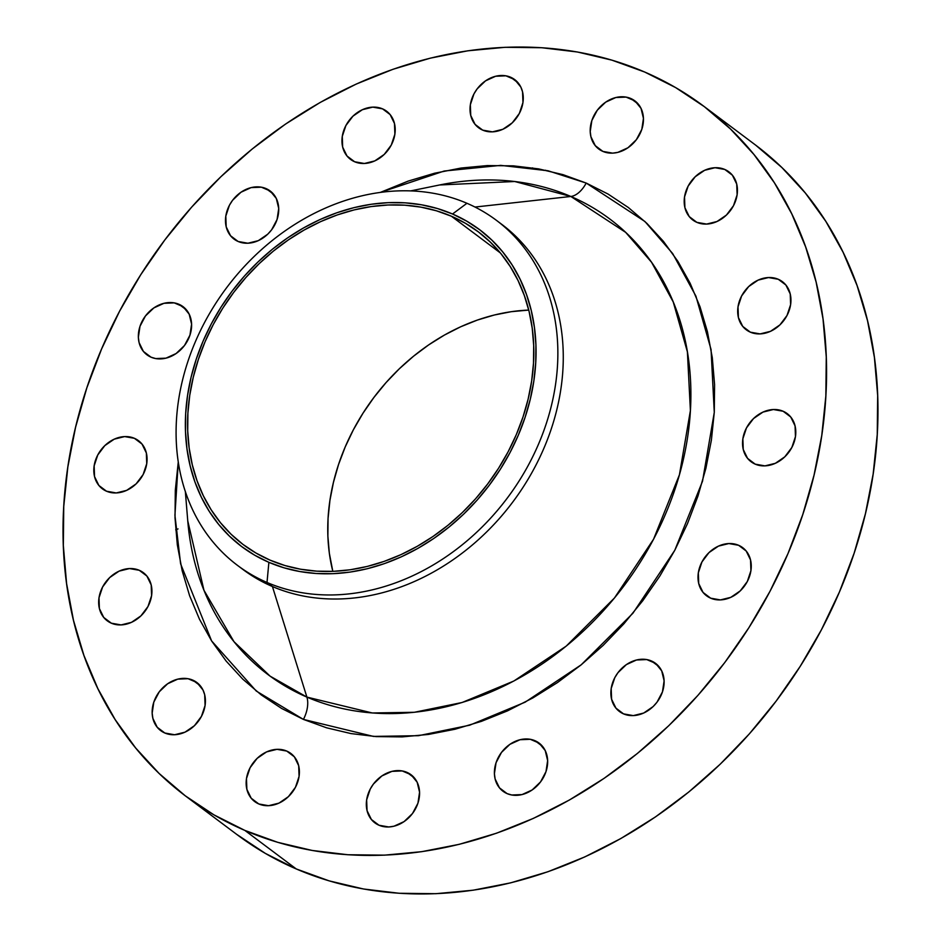 <?xml version="1.0" encoding="UTF-8"?>
<svg xmlns="http://www.w3.org/2000/svg" width="941" height="941" viewBox="0 0 941 941"><rect width="100%" height="100%" fill="white"/><g stroke="black" fill="none" stroke-linecap="round" stroke-linejoin="round"><path stroke-width="1.41" d="M382.528 108.85A30.1 24.466 126.9 0 1 386.633 111.226A30.1 24.466 126.9 0 1 389.809 147.596A30.1 24.466 126.9 0 1 354.628 161.758L364.379 163.487L374.753 160.923L384.199 154.453L391.268 145.079L394.879 134.21L394.479 123.506L390.15 114.602L382.528 108.85L372.777 107.133L362.391 109.697L352.957 116.155L345.888 125.541L342.277 136.41L342.665 147.102L347.006 156.006L354.628 161.758A30.1 24.466 126.9 0 1 350.522 159.382A30.1 24.466 126.9 0 1 347.347 123.024A30.1 24.466 126.9 0 1 382.528 108.85L390.068 114.508L382.528 108.85M266.056 188.588A30.1 24.466 126.9 0 1 270.161 190.964A30.1 24.466 126.9 0 1 273.337 227.322A30.1 24.466 126.9 0 1 238.155 241.496L247.906 243.225L258.293 240.661L267.738 234.191L271.643 229.78L277.077 219.465L278.724 208.467L276.313 198.469L270.22 190.999L261.363 187.188L251.106 187.612L240.99 192.223L232.58 200.292L229.416 205.267L225.805 216.136L226.205 226.84L230.545 235.744L238.155 241.496A30.1 24.466 126.9 0 1 234.05 239.12A30.1 24.466 126.9 0 1 230.874 202.762A30.1 24.466 126.9 0 1 266.056 188.588L273.596 194.234L266.056 188.588M178.919 304.272A30.1 24.466 126.9 0 1 183.036 306.648A30.1 24.466 126.9 0 1 186.212 343.018A30.1 24.466 126.9 0 1 151.031 357.18L155.724 358.58L165.981 358.156L176.096 353.545L184.507 345.476L189.953 335.149L191.588 324.151L189.176 314.165L183.083 306.684L174.226 302.873L163.969 303.308L153.865 307.907L145.443 315.988L139.997 326.304L138.362 337.301L139.068 342.524L143.408 351.428L151.031 357.18A30.1 24.466 126.9 0 1 146.925 354.804A30.1 24.466 126.9 0 1 143.738 318.446A30.1 24.466 126.9 0 1 178.919 304.272L186.459 309.93L178.919 304.272M134.387 438.306A30.1 24.466 126.9 0 1 138.503 440.682A30.1 24.466 126.9 0 1 141.679 477.052A30.1 24.466 126.9 0 1 106.498 491.214L116.237 492.943L126.623 490.379L136.069 483.909L143.138 474.535L146.737 463.666L146.349 452.962L142.009 444.058L134.387 438.306L124.647 436.589L114.261 439.153L104.816 445.611L97.758 454.997L94.147 465.866L94.535 476.558L98.876 485.462L106.498 491.214A30.1 24.466 126.9 0 1 102.393 488.838A30.1 24.466 126.9 0 1 99.205 452.48A30.1 24.466 126.9 0 1 134.387 438.306L141.926 443.964L134.387 438.306M175.708 529.854L178.025 528.913M139.244 570.281A30.1 24.466 126.9 0 1 143.35 572.657A30.1 24.466 126.9 0 1 146.525 609.027A30.1 24.466 126.9 0 1 111.344 623.189L121.083 624.918L131.469 622.354L140.915 615.885L147.984 606.51L151.595 595.641L151.195 584.937L146.867 576.033L139.244 570.281L129.493 568.564L119.107 571.128L109.674 577.586L102.604 586.972L98.993 597.841L99.381 608.533L103.722 617.437L111.344 623.189A30.1 24.466 126.9 0 1 107.239 620.813A30.1 24.466 126.9 0 1 104.063 584.455A30.1 24.466 126.9 0 1 139.244 570.281L146.784 575.939L139.244 570.281M192.729 680.108A30.1 24.466 126.9 0 1 196.834 682.484A30.1 24.466 126.9 0 1 200.021 718.842A30.1 24.466 126.9 0 1 164.84 733.015L174.579 734.745L184.965 732.18L194.411 725.711L201.468 716.336L205.079 705.468L204.691 694.764L202.985 689.988L196.892 682.519L188.035 678.708L177.778 679.131L167.663 683.742L159.252 691.811L153.806 702.139L152.171 713.137L152.877 718.359L157.218 727.264L164.84 733.015A30.1 24.466 126.9 0 1 160.723 730.639A30.1 24.466 126.9 0 1 157.547 694.282A30.1 24.466 126.9 0 1 192.729 680.108L200.268 685.754L192.729 680.108M286.723 751.059A30.1 24.466 126.9 0 1 290.828 753.435A30.1 24.466 126.9 0 1 294.004 789.793A30.1 24.466 126.9 0 1 258.822 803.967L268.573 805.696L278.959 803.132L288.393 796.662L295.462 787.276L299.073 776.419L298.685 765.715L294.345 756.811L286.723 751.059L276.983 749.33L266.597 751.894L257.152 758.364L250.083 767.738L246.471 778.607L246.871 789.311L251.2 798.215L258.822 803.967A30.1 24.466 126.9 0 1 254.717 801.591A30.1 24.466 126.9 0 1 251.541 765.233A30.1 24.466 126.9 0 1 286.723 751.059L294.262 756.705L286.723 751.059M406.9 772.338A30.1 24.466 126.9 0 1 411.005 774.714A30.1 24.466 126.9 0 1 414.181 811.071A30.1 24.466 126.9 0 1 379.011 825.245L388.751 826.974L393.961 826.21L404.065 821.611L412.487 813.53L417.933 803.214L419.568 792.216L417.157 782.218L411.064 774.749L402.207 770.938L391.95 771.361L381.834 775.972L373.424 784.041L370.26 789.017L366.649 799.885L367.049 810.589L371.389 819.493L379.011 825.245A30.1 24.466 126.9 0 1 374.894 822.869A30.1 24.466 126.9 0 1 371.719 786.5A30.1 24.466 126.9 0 1 406.9 772.338L414.44 777.984L406.9 772.338M534.97 740.696A30.1 24.466 126.9 0 1 539.087 743.072A30.1 24.466 126.9 0 1 542.263 779.442A30.1 24.466 126.9 0 1 507.081 793.604L511.775 795.004L522.032 794.58L532.147 789.97L540.557 781.9L546.003 771.573L547.638 760.575L545.227 750.589L539.134 743.108L530.277 739.297L520.02 739.732L509.916 744.331L501.494 752.412L496.048 762.728L494.413 773.725L495.119 778.948L499.459 787.852L507.081 793.604A30.1 24.466 126.9 0 1 502.976 791.228A30.1 24.466 126.9 0 1 499.789 754.87A30.1 24.466 126.9 0 1 534.97 740.696L542.51 746.354L534.97 740.696M651.443 660.97A30.1 24.466 126.9 0 1 655.548 663.346A30.1 24.466 126.9 0 1 658.724 699.704A30.1 24.466 126.9 0 1 623.542 713.878L633.293 715.607L643.679 713.043L653.125 706.573L657.03 702.162L662.464 691.847L664.111 680.849L661.699 670.851L655.606 663.381L646.749 659.57L636.492 659.994L626.377 664.605L617.966 672.674L614.802 677.649L611.191 688.518L611.591 699.222L615.932 708.126L623.542 713.878A30.1 24.466 126.9 0 1 619.437 711.502A30.1 24.466 126.9 0 1 616.261 675.144A30.1 24.466 126.9 0 1 651.443 660.97L658.982 666.616L651.443 660.97M738.579 545.274A30.1 24.466 126.9 0 1 742.684 547.65A30.1 24.466 126.9 0 1 745.86 584.02A30.1 24.466 126.9 0 1 710.678 598.182L720.43 599.911L730.804 597.347L740.249 590.877L747.319 581.503L750.93 570.634L750.53 559.93L746.201 551.026L738.579 545.274L728.828 543.557L718.453 546.121L709.008 552.579L701.939 561.965L698.328 572.834L698.728 583.526L703.056 592.43L710.678 598.182A30.1 24.466 126.9 0 1 706.573 595.806A30.1 24.466 126.9 0 1 703.398 559.448A30.1 24.466 126.9 0 1 738.579 545.274L746.119 550.932L738.579 545.274M783.112 411.241A30.1 24.466 126.9 0 1 787.217 413.617A30.1 24.466 126.9 0 1 790.393 449.986A30.1 24.466 126.9 0 1 755.211 464.148L764.951 465.877L775.337 463.313L784.782 456.844L791.852 447.469L795.463 436.6L795.063 425.897L790.734 416.992L783.112 411.241L773.361 409.523L762.975 412.087L753.541 418.545L746.472 427.932L742.861 438.8L743.249 449.492L747.589 458.396L755.211 464.148A30.1 24.466 126.9 0 1 751.106 461.772A30.1 24.466 126.9 0 1 747.93 425.414A30.1 24.466 126.9 0 1 783.112 411.241L790.652 416.898L783.112 411.241M778.254 279.265A30.1 24.466 126.9 0 1 782.371 281.641A30.1 24.466 126.9 0 1 785.547 318.011A30.1 24.466 126.9 0 1 750.365 332.173L760.105 333.902L770.491 331.338L779.936 324.868L787.005 315.494L790.616 304.625L790.217 293.921L785.876 285.017L778.254 279.265L768.515 277.548L758.128 280.112L748.683 286.57L741.626 295.956L738.015 306.825L738.403 317.517L742.743 326.421L750.365 332.173A30.1 24.466 126.9 0 1 746.26 329.797A30.1 24.466 126.9 0 1 743.072 293.439A30.1 24.466 126.9 0 1 778.254 279.265L785.794 284.923L778.254 279.265M724.77 169.451A30.1 24.466 126.9 0 1 728.875 171.827A30.1 24.466 126.9 0 1 732.051 208.184A30.1 24.466 126.9 0 1 696.869 222.358L706.62 224.076L716.995 221.511L726.44 215.054L733.51 205.667L737.121 194.799L736.721 184.107L732.392 175.202L724.77 169.451L715.019 167.721L704.644 170.286L695.199 176.755L688.13 186.13L684.519 196.998L684.919 207.702L689.247 216.606L696.869 222.358A30.1 24.466 126.9 0 1 692.764 219.982A30.1 24.466 126.9 0 1 689.588 183.613A30.1 24.466 126.9 0 1 724.77 169.451L732.31 175.097L724.77 169.451M510.598 77.221A30.1 24.466 126.9 0 1 514.703 79.597A30.1 24.466 126.9 0 1 517.879 115.955A30.1 24.466 126.9 0 1 482.698 130.129L492.449 131.858L502.835 129.293L512.269 122.824L519.338 113.449L522.949 102.581L522.561 91.877L520.855 87.101L514.762 79.632L505.905 75.821L495.648 76.245L485.532 80.855L477.122 88.924L473.958 93.9L470.347 104.769L470.747 115.472L475.076 124.377L482.698 130.129A30.1 24.466 126.9 0 1 478.593 127.753A30.1 24.466 126.9 0 1 475.417 91.395A30.1 24.466 126.9 0 1 510.598 77.221L518.138 82.867L510.598 77.221M545.651 170.25L543.839 170.392M630.776 98.499A30.1 24.466 126.9 0 1 634.881 100.875A30.1 24.466 126.9 0 1 638.069 137.233A30.1 24.466 126.9 0 1 602.887 151.407L612.626 153.136L617.837 152.371L627.941 147.772L636.363 139.691L641.809 129.376L643.444 118.378L641.033 108.38L634.94 100.91L626.083 97.099L615.826 97.523L605.71 102.134L597.3 110.203L591.854 120.53L590.219 131.528L590.924 136.751L595.265 145.655L602.887 151.407A30.1 24.466 126.9 0 1 598.77 149.031A30.1 24.466 126.9 0 1 595.594 112.673A30.1 24.466 126.9 0 1 630.776 98.499L638.316 104.145L630.776 98.499M439.576 184.977L514.739 181.507L570.846 196.469L474.993 207.044L570.846 196.469A284.77 231.545 -53.1 0 1 653.548 539.228A284.77 231.545 -53.1 0 1 306.895 697.093L272.419 586.525L267.009 582.467L268.879 562.33A198.139 161.099 126.9 0 1 211.337 323.845A198.139 161.099 126.9 0 1 452.527 214.007L466.936 203.28A215.689 175.379 -53.1 0 0 204.373 322.857A215.689 175.379 -53.1 0 0 267.009 582.467A215.689 175.379 126.9 0 1 237.579 565.435L242.978 569.493A215.689 175.379 -53.1 0 0 272.419 586.525L306.895 697.093L270.079 676.132L233.991 641.68L203.962 590.278L187.753 520.82A284.77 231.545 -53.1 0 0 306.895 697.093A22.572 12.892 -66.7 0 1 303.414 719.406L256.258 691.035L211.619 640.939L180.601 563.8L174.932 515.303L178.272 461.89L175.308 490.296L175.014 517.868L177.32 544.804L182.189 570.822L189.6 595.7L199.457 619.19L211.69 641.056L226.158 661.088L242.731 679.108L261.257 694.928L281.547 708.408L303.414 719.406A22.572 12.892 113.3 0 0 306.895 697.093L372.283 712.972L414.311 712.29L462.09 702.504L513.833 681.025L566.176 646.149L614.449 597.994L653.548 539.228L679.426 474.77L690.4 410.558L687.389 351.84L673.25 302.002L651.572 262.292L625.671 232.368L570.846 196.469A22.572 12.892 113.3 0 0 586.196 183.06L644.938 221.511L672.686 253.576L695.917 296.121L711.055 349.523L714.278 412.417L702.527 481.216L674.791 550.273L632.917 613.238L581.197 664.817L525.113 702.186L469.688 725.193L418.486 735.686L373.459 736.415L303.414 719.406L326.633 727.816L350.993 733.58L376.259 736.603L402.183 736.897L428.52 734.427L455.021 729.24L481.416 721.359L507.458 710.89L532.888 697.916L557.484 682.566L580.985 664.993L603.181 645.361L623.848 623.859L642.797 600.687L659.829 576.08L674.791 550.273L687.542 523.514L697.963 496.048L705.938 468.159L711.396 440.106L714.29 412.158L714.584 384.587L712.29 357.662L707.409 331.632L700.01 306.766L690.141 283.276L677.92 261.41L663.452 241.367L646.867 223.358L628.353 207.526L608.062 194.058L586.196 183.06L562.965 174.638L538.605 168.886L513.339 165.851L487.414 165.569L461.078 168.039L434.589 173.226L408.194 181.095L380.352 192.399L444.211 171.027L500.741 165.369L548.038 170.768L586.196 183.06A22.572 12.892 -66.7 0 1 570.846 196.469A284.77 231.545 -53.1 0 0 439.576 184.977L410.77 190.882M237.579 565.435A215.689 175.379 126.9 0 1 214.807 304.849A215.689 175.379 126.9 0 1 466.936 203.28A215.689 175.379 126.9 0 1 496.366 220.3A215.689 175.379 126.9 0 1 519.15 480.898A215.689 175.379 126.9 0 1 267.009 582.467L272.419 586.525A215.689 175.379 126.9 0 1 240.308 567.435M186.012 796.368L237.403 834.902A431.39 350.758 -53.1 0 0 296.274 868.955L244.872 830.421A431.39 350.758 126.9 0 1 186.012 796.368A431.39 350.758 126.9 0 1 140.456 275.172A431.39 350.758 126.9 0 1 644.726 72.045L644.726 72.045A431.39 350.758 126.9 0 1 703.597 106.098A431.39 350.758 126.9 0 1 749.142 627.294A431.39 350.758 126.9 0 1 244.872 830.421L296.274 868.955L329.115 880.858L363.555 888.998L399.278 893.28L435.942 893.691L473.182 890.198L510.645 882.858L547.956 871.731L584.784 856.922L620.754 838.584L655.524 816.882L688.753 792.028L720.136 764.257L749.365 733.851L776.149 701.092L800.238 666.299L821.399 629.811L839.431 591.971L854.157 553.143L865.438 513.704L873.154 474.041L877.247 434.53L877.671 395.538L874.412 357.462L867.52 320.669L857.051 285.488L843.101 252.282L825.822 221.37L805.355 193.034L781.912 167.557L755.729 145.185M451.362 216.207A195.622 159.064 126.9 0 1 478.063 231.651A195.622 159.064 126.9 0 1 498.718 468.006A195.622 159.064 126.9 0 1 270.032 560.13A195.622 159.064 126.9 0 1 243.343 544.686A195.622 159.064 126.9 0 1 222.688 308.33A195.622 159.064 126.9 0 1 451.362 216.207L500.365 252.953L451.362 216.207L436.471 210.808L420.85 207.126L404.654 205.173L388.021 204.997L371.142 206.573L354.145 209.902L337.231 214.948L320.528 221.664L304.214 229.992L288.452 239.826L273.372 251.094L259.14 263.692L245.895 277.477L233.744 292.333L222.817 308.107L213.219 324.657L205.044 341.818L198.375 359.427L193.258 377.317L189.753 395.302L187.894 413.217L187.706 430.896L189.188 448.163L192.305 464.854L197.057 480.804L203.385 495.86L211.219 509.881L220.5 522.737L231.133 534.288L243.001 544.427L256.023 553.073L270.032 560.13L284.923 565.529L300.544 569.211L316.752 571.163L333.373 571.34L350.264 569.764L367.249 566.435L384.175 561.377L400.878 554.672L417.181 546.345L432.954 536.511L448.022 525.243L462.254 512.645L475.511 498.859L487.65 484.003L498.577 468.23L508.175 451.68L516.35 434.519L523.031 416.91L528.148 399.019L531.641 381.034L533.5 363.12L533.688 345.441L532.218 328.174L529.089 311.483L524.337 295.533L518.02 280.477L510.175 266.456L500.894 253.6L490.273 242.049L478.393 231.898L465.383 223.264L451.362 216.207M528.748 310.083A195.622 159.064 -53.1 0 0 332.82 571.363L329.35 553.273L327.88 536.005L328.068 518.326L329.926 500.4L333.432 482.415L338.537 464.536L345.218 446.928L353.393 429.766L362.991 413.217L373.918 397.443L386.057 382.587L399.313 368.79L413.546 356.204L428.614 344.935L444.387 335.09L460.702 326.774L477.393 320.058L494.319 315.012L511.304 311.683L528.748 310.083M236.673 834.349L265.362 853.405L296.274 868.955A431.39 350.758 -53.1 0 0 800.544 665.828A431.39 350.758 -53.1 0 0 754.988 144.632L703.597 106.098M534.1 168.662L532.488 167.886M644.726 72.045L675.638 87.595L704.327 106.651L730.522 129.023L753.953 154.5L774.419 182.825L791.71 213.748L805.649 246.954L816.129 282.124L823.022 318.928L826.269 357.004L825.845 395.985L821.764 435.507L814.036 475.17L802.755 514.609L788.04 553.437L770.009 591.277L748.848 627.765L724.758 662.558L697.963 695.317L668.745 725.723L637.363 753.482L604.122 778.336L569.352 800.038L533.382 818.388L496.566 833.197L459.243 844.324L421.78 851.664L384.551 855.146L347.888 854.746L312.165 850.452L277.713 842.324L244.872 830.421L213.96 814.871L185.271 795.815L159.088 773.443L135.645 747.966L115.178 719.63L97.899 688.718L83.949 655.512L73.48 620.331L66.588 583.538L63.329 545.462L63.753 506.47L67.846 466.959L75.562 427.296L86.843 387.857L101.569 349.029L119.601 311.189L140.762 274.701L164.851 239.908L191.635 207.149L220.864 176.743L252.247 148.972L285.476 124.118L320.246 102.416L356.216 84.078L393.044 69.269L430.355 58.142L467.818 50.802L505.058 47.309L541.722 47.72L577.445 52.002L611.885 60.142L644.726 72.045M499.048 222.358A215.689 175.379 126.9 0 1 525.654 483.204A215.689 175.379 126.9 0 1 272.419 586.525A215.689 175.379 -53.1 0 0 524.549 484.956A215.689 175.379 -53.1 0 0 501.776 224.358L496.366 220.3M267.009 582.467A215.689 175.379 -53.1 0 0 529.571 462.89A215.689 175.379 -53.1 0 0 466.936 203.28L452.527 214.007A198.139 161.099 126.9 0 1 510.069 452.492A198.139 161.099 126.9 0 1 268.879 562.33L267.009 582.467M452.527 214.007L466.724 221.147L479.898 229.898L491.931 240.178L502.694 251.882L512.092 264.892L520.032 279.089L526.442 294.345L531.253 310.495L534.417 327.397L535.911 344.888L535.711 362.791L533.841 380.94L530.289 399.16L525.113 417.275L518.35 435.107L510.069 452.492L500.341 469.253L489.285 485.227L476.981 500.283L463.56 514.245L449.139 526.995L433.883 538.405L417.91 548.38L401.384 556.801L384.469 563.6L367.331 568.717L350.123 572.093L333.02 573.692L316.188 573.504L299.779 571.528L283.959 567.799L268.879 562.33L254.67 555.19L241.496 546.439L229.475 536.158L218.7 524.455L209.302 511.445L201.362 497.248L194.963 481.992L190.153 465.842L186.988 448.939L185.495 431.449L185.683 413.546L187.565 395.396L191.105 377.176L196.293 359.062L203.056 341.23L211.337 323.845L221.053 307.084L232.121 291.11L244.425 276.054L257.846 262.092L272.255 249.341L287.523 237.932L303.496 227.957L320.011 219.535L336.925 212.737L354.063 207.62L371.272 204.244L388.374 202.644L405.218 202.833L421.615 204.809L437.447 208.537L452.527 214.007M187.753 520.82L185.342 491.52"/></g></svg>

